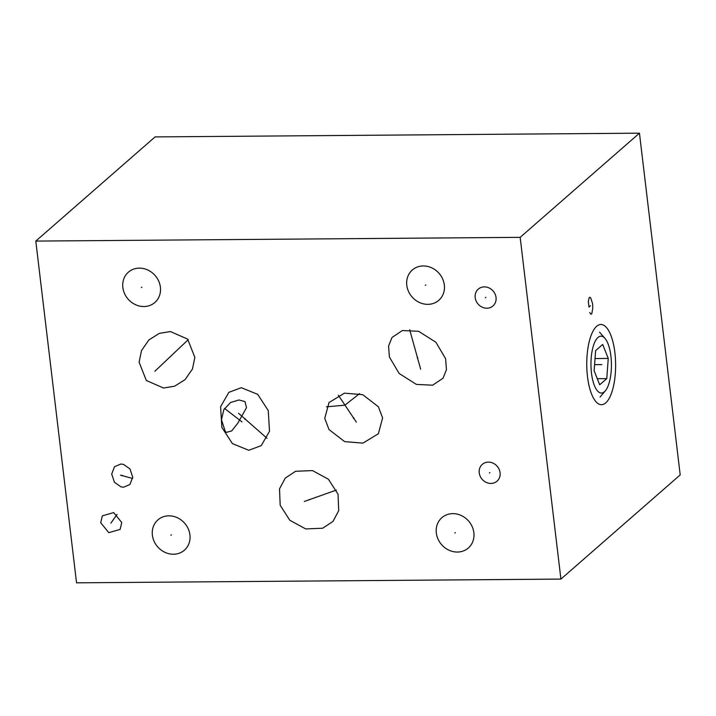 <?xml version="1.0" encoding="UTF-8"?>
<svg xmlns="http://www.w3.org/2000/svg" width="716" height="716" viewBox="0 0 716 716"><rect width="100%" height="100%" fill="white"/><g stroke="black" fill="none" stroke-linecap="round" stroke-linejoin="round"><path stroke-width="1.07" d="M560.914 579.092L520.165 237.354L639.451 133.176L680.2 474.914L560.914 579.092L76.549 582.824L35.8 241.086L155.086 136.908L639.451 133.176M605.754 402.884A40.105 14.436 -90.4 0 1 595.909 401.649A40.105 14.436 -90.4 0 1 586.753 364.721A40.105 14.436 -90.4 0 1 595.336 327.66A40.105 14.436 -90.4 0 1 596.625 326.335A40.105 14.436 -90.4 0 1 614.892 352.648A40.105 14.436 -90.4 0 1 605.754 402.884M520.165 237.354L35.8 241.086M473.867 532.695A20.12 17.936 48.9 0 1 468.336 548A20.12 17.936 48.9 0 1 448.843 550.13A20.12 17.936 48.9 0 1 436.321 532.99A20.12 17.936 48.9 0 1 441.861 517.686A20.12 17.936 48.9 0 1 461.346 515.556A20.12 17.936 48.9 0 1 473.867 532.695M444.332 285.004A20.12 17.936 48.9 0 1 438.801 300.299A20.12 17.936 48.9 0 1 419.308 302.429A20.12 17.936 48.9 0 1 406.786 285.29A20.12 17.936 48.9 0 1 412.327 269.995A20.12 17.936 48.9 0 1 431.811 267.865A20.12 17.936 48.9 0 1 444.332 285.004M160.393 287.188A20.12 17.936 48.9 0 1 154.862 302.492A20.12 17.936 48.9 0 1 135.369 304.622A20.12 17.936 48.9 0 1 122.848 287.483A20.12 17.936 48.9 0 1 128.388 272.178A20.12 17.936 48.9 0 1 147.872 270.048A20.12 17.936 48.9 0 1 160.393 287.188M189.928 534.888A20.12 17.936 48.9 0 1 184.397 550.183A20.12 17.936 48.9 0 1 164.904 552.313A20.12 17.936 48.9 0 1 152.383 535.174A20.12 17.936 48.9 0 1 157.923 519.879A20.12 17.936 48.9 0 1 177.416 517.749A20.12 17.936 48.9 0 1 189.928 534.888M500.081 472.703A11.17 9.952 48.9 0 1 497.011 481.197A11.17 9.952 48.9 0 1 486.191 482.378A11.17 9.952 48.9 0 1 479.237 472.864A11.17 9.952 48.9 0 1 482.315 464.371A11.17 9.952 48.9 0 1 493.136 463.189A11.17 9.952 48.9 0 1 500.081 472.703M496.036 297.462A11.17 9.952 48.9 0 1 492.966 305.956A11.17 9.952 48.9 0 1 482.145 307.146A11.17 9.952 48.9 0 1 475.191 297.623A11.17 9.952 48.9 0 1 478.27 289.13A11.17 9.952 48.9 0 1 489.091 287.948A11.17 9.952 48.9 0 1 496.036 297.462M443.043 378.209L432.643 385.199L416.39 384.411L399.125 373.466L389.397 356.998L388.582 346.052L391.983 337.513L402.374 330.524L418.636 331.311L435.901 342.257L445.62 358.725L446.444 369.68L443.043 378.209M382.613 417.92L378.37 433.735L362.94 443.123L344.656 441.629L328.993 429.537L324.76 418.368L329.002 402.553L344.432 393.173L362.708 394.659L378.379 406.76L382.613 417.92M279.509 488.876L285.245 478.118L295.538 471.298L312.489 470.582L328.429 479.246L338.05 494.246L338.722 510.651L332.994 521.4L322.692 528.22L305.75 528.936L289.81 520.272L280.189 505.281L279.509 488.876M241.319 387.696L257.688 394.337L268.24 410.563L269.529 431.238L261.242 445.629L248.783 450.275L232.423 443.625L221.862 427.407L220.582 406.733L228.86 392.332L241.319 387.696M146.341 380.5L139.101 362.198L141.508 350.554L148.901 339.93L159.364 333.37L170.426 331.562L187.61 339.089L194.859 357.382L192.452 369.026L185.059 379.659L174.588 386.21L163.534 388.018L146.341 380.5M120.834 464.031L123.519 464.389L129.981 468.935L132.729 477.169L129.927 484.481L123.591 487.202L120.906 486.844L114.444 482.289L111.696 474.064L114.488 466.751L120.834 464.031M121.756 522.546L120.1 529.437L108.778 532.659L100.705 522.716L102.37 515.824L113.683 512.602L121.756 522.546M221.477 419.728L223.839 409.633L230.606 402.481L238.956 399.976L244.97 401.587L246.528 407.619L237.739 423.299L231.698 430.916L226.31 432.401L225.236 431.336L221.477 419.728M359.522 393.648L344.96 405.166L326.469 406.822M594.128 370.781L599.704 384.778L606.765 378.612L608.251 358.439L602.684 344.441L595.623 350.607L594.128 370.781M604.939 338.355A28.434 10.239 -90.4 0 0 594.146 343.617A28.434 10.239 -90.4 0 0 591.479 373.09A28.434 10.239 89.6 0 0 605.342 390.811A28.434 10.239 89.6 0 0 610.909 356.129A28.434 10.239 -90.4 0 0 604.939 338.355L599.552 332.179M606.765 378.612L597.278 378.683M608.251 358.439L595.041 358.546M601.87 364.605L600.518 364.614L601.87 364.605M589.635 312.516L591.058 314.297L591.792 313.653L592.776 308.265L592.651 303.844L590.736 297.972L589.841 297.247L589.107 297.892L588.328 301.588L588.982 307.057L590.449 305.768M455.34 532.632L454.848 533.062M425.805 284.932L425.313 285.362M141.866 287.116L141.374 287.546M171.401 534.816L170.909 535.246M489.905 472.569L489.413 472.999M485.86 297.328L485.367 297.758M417.759 357.651L417.267 358.081M420.65 369.152L409.686 329.709M353.937 417.929L353.435 418.368M356.326 422.1L338.31 395.187M309.366 499.544L308.865 499.983M304.363 501.451L336.386 490.057M245.302 418.762L244.8 419.2M238.562 413.284L267.005 438.264M167.231 359.575L166.73 360.014M154.924 371.201L188.201 339.706M122.463 475.397L121.962 475.836M120.512 475.147L132.639 478.476M111.481 522.412L110.98 522.85M110.908 523.092L117.039 514.428M224.538 408.442L241.972 421.867M594.584 364.659L601.189 364.614M605.342 390.811L600.044 397.058"/></g></svg>
